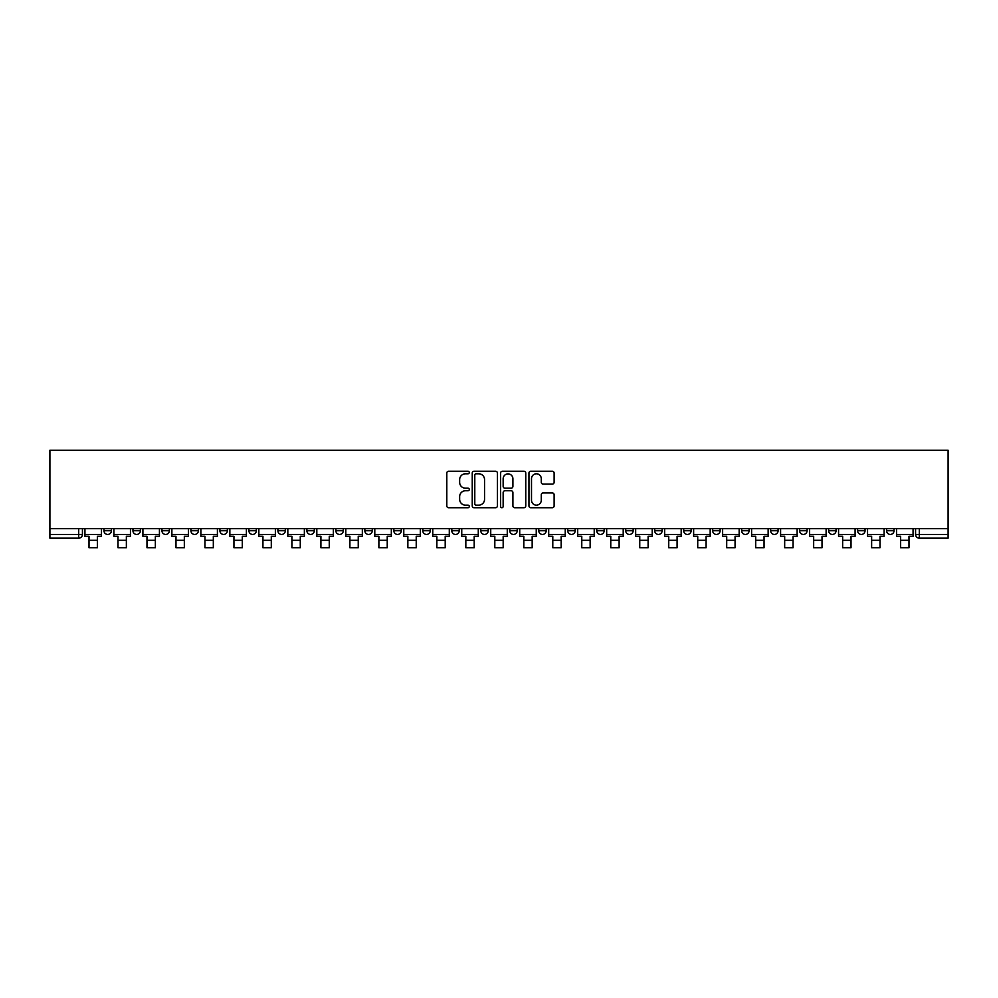 <?xml version="1.0" encoding="UTF-8"?>
<svg xmlns="http://www.w3.org/2000/svg" width="998" height="998" viewBox="0 0 998 998"><rect width="100%" height="100%" fill="white"/><g stroke="black" fill="none" stroke-linecap="round" stroke-linejoin="round"><path stroke-width="1.5" d="M469.272 472.516A1.272 1.272 0 0 0 468 471.243L448.613 471.243A1.821 1.821 0 0 0 446.792 473.064L446.792 505.886A1.821 1.821 0 0 0 448.613 507.72L468 507.72A1.272 1.272 0 0 0 469.272 506.435A1.272 1.272 0 0 0 468 505.163L465.492 505.163A5.838 5.838 0 0 1 459.654 499.324L459.654 496.592A5.838 5.838 0 0 1 465.492 490.754L468 490.754A1.272 1.272 0 0 0 469.272 489.482A1.272 1.272 0 0 0 468 488.197L465.492 488.197A5.838 5.838 0 0 1 459.654 482.358L459.654 479.626A5.838 5.838 0 0 1 465.492 473.788L468 473.788A1.272 1.272 0 0 0 469.272 472.516M886.598 530.724L886.598 528.678L886.598 530.724A3.718 3.718 0 0 0 890.316 534.441A3.718 3.718 0 0 1 886.598 530.724L894.033 530.724A3.718 3.718 0 0 1 890.316 534.441M828.627 528.678L828.627 530.724L836.062 530.724A3.718 3.718 0 0 1 832.344 534.441A3.718 3.718 0 0 1 828.627 530.724L828.627 528.678M799.635 530.724L799.635 528.678L799.635 530.724A3.718 3.718 0 0 0 803.353 534.441A3.718 3.718 0 0 1 799.635 530.724L807.07 530.724A3.718 3.718 0 0 1 803.353 534.441M770.656 530.724L770.656 528.678L770.656 530.724A3.718 3.718 0 0 0 774.373 534.441A3.718 3.718 0 0 1 770.656 530.724L778.091 530.724A3.718 3.718 0 0 1 774.373 534.441A3.718 3.718 0 0 0 778.091 530.724A3.718 3.718 0 0 1 774.373 534.441M683.692 530.724L683.692 528.678L683.692 530.724A3.718 3.718 0 0 0 687.41 534.441A3.718 3.718 0 0 1 683.692 530.724L691.127 530.724A3.718 3.718 0 0 1 687.41 534.441M654.713 528.678L654.713 530.724L662.136 530.724A3.718 3.718 0 0 1 658.418 534.441A3.718 3.718 0 0 1 654.713 530.724L654.713 528.678M625.721 528.678L625.721 530.724L633.156 530.724A3.718 3.718 0 0 1 629.439 534.441A3.718 3.718 0 0 1 625.721 530.724L625.721 528.678M596.742 528.678L596.742 530.724L604.164 530.724A3.718 3.718 0 0 1 600.447 534.441A3.718 3.718 0 0 1 596.742 530.724L596.742 528.678M567.75 530.724L567.75 528.678L567.75 530.724A3.718 3.718 0 0 0 571.467 534.441A3.718 3.718 0 0 1 567.75 530.724L575.185 530.724A3.718 3.718 0 0 1 571.467 534.441M509.778 528.678L509.778 530.724L517.214 530.724A3.718 3.718 0 0 1 513.496 534.441A3.718 3.718 0 0 1 509.778 530.724L509.778 528.678M480.786 530.724L480.786 528.678L480.786 530.724A3.718 3.718 0 0 0 484.504 534.441A3.718 3.718 0 0 1 480.786 530.724L488.222 530.724A3.718 3.718 0 0 1 484.504 534.441A3.718 3.718 0 0 0 488.222 530.724A3.718 3.718 0 0 1 484.504 534.441M306.873 528.678L306.873 530.724L314.308 530.724A3.718 3.718 0 0 1 310.59 534.441A3.718 3.718 0 0 1 306.873 530.724L306.873 528.678M277.893 528.678L277.893 530.724L285.316 530.724A3.718 3.718 0 0 1 281.598 534.441A3.718 3.718 0 0 1 277.893 530.724L277.893 528.678M248.901 528.678L248.901 530.724L256.336 530.724A3.718 3.718 0 0 1 252.619 534.441A3.718 3.718 0 0 1 248.901 530.724L248.901 528.678M190.93 528.678L190.93 530.724L198.365 530.724A3.718 3.718 0 0 1 194.647 534.441A3.718 3.718 0 0 1 190.93 530.724L190.93 528.678M161.938 528.678L161.938 530.724L169.373 530.724A3.718 3.718 0 0 1 165.656 534.441A3.718 3.718 0 0 1 161.938 530.724L161.938 528.678M552.306 484.092A1.821 1.821 0 0 0 554.127 482.271L554.127 473.064A1.821 1.821 0 0 0 552.306 471.243L530.786 471.243A1.821 1.821 0 0 0 528.952 473.064L528.952 505.886A1.821 1.821 0 0 0 530.786 507.72L552.306 507.72A1.821 1.821 0 0 0 554.127 505.886L554.127 494.771A1.821 1.821 0 0 0 552.306 492.937L543.087 492.937A1.821 1.821 0 0 0 541.265 494.771L541.265 500.285A4.878 4.878 0 0 1 536.388 505.163A4.878 4.878 0 0 1 531.51 500.285L531.51 478.666A4.878 4.878 0 0 1 536.388 473.788A4.878 4.878 0 0 1 541.265 478.666L541.265 482.271A1.821 1.821 0 0 0 543.087 484.092L552.306 484.092M948.1 528.678L49.9 528.678L49.9 450.273L948.1 450.273L948.1 538.159L919.295 538.159A3.718 3.718 0 0 1 915.578 534.441L948.1 534.441M497.403 473.064A1.821 1.821 0 0 0 495.582 471.243L474.062 471.243A1.821 1.821 0 0 0 472.241 473.064L472.241 505.886A1.821 1.821 0 0 0 474.062 507.72L495.582 507.72A1.821 1.821 0 0 0 497.403 505.886L497.403 473.064M502.418 471.243L523.938 471.243A1.821 1.821 0 0 1 525.759 473.064L525.759 505.886A1.821 1.821 0 0 1 523.938 507.72L514.731 507.72A1.821 1.821 0 0 1 512.91 505.886L512.91 492.575A1.821 1.821 0 0 0 511.088 490.754L504.976 490.754A1.821 1.821 0 0 0 503.154 492.575L503.154 506.435A1.272 1.272 0 0 1 501.869 507.72A1.272 1.272 0 0 1 500.597 506.435L500.597 473.064A1.821 1.821 0 0 1 502.418 471.243M915.578 528.678L915.578 534.441M82.422 528.678L82.422 534.441A3.718 3.718 0 0 1 78.705 538.159L49.9 538.159L49.9 534.441L82.422 534.441A3.718 3.718 0 0 1 78.705 538.159L78.705 528.678M49.9 528.678L49.9 534.441M894.033 528.678L894.033 530.724M865.041 528.678L865.041 530.724A3.718 3.718 0 0 1 861.324 534.441A3.718 3.718 0 0 1 857.606 530.724L865.041 530.724A3.718 3.718 0 0 1 861.324 534.441A3.718 3.718 0 0 0 865.041 530.724L865.041 528.678M857.606 528.678L857.606 530.724M836.062 528.678L836.062 530.724A3.718 3.718 0 0 1 832.344 534.441A3.718 3.718 0 0 0 836.062 530.724L836.062 528.678M807.07 528.678L807.07 530.724L807.07 528.678M778.091 528.678L778.091 530.724M749.099 528.678L749.099 530.724A3.718 3.718 0 0 1 745.381 534.441A3.718 3.718 0 0 1 741.664 530.724L749.099 530.724A3.718 3.718 0 0 1 745.381 534.441A3.718 3.718 0 0 0 749.099 530.724M741.664 528.678L741.664 530.724M720.107 528.678L720.107 530.724A3.718 3.718 0 0 1 716.402 534.441A3.718 3.718 0 0 1 712.684 530.724A3.718 3.718 0 0 0 716.402 534.441A3.718 3.718 0 0 0 720.107 530.724A3.718 3.718 0 0 1 716.402 534.441M712.684 528.678L712.684 530.724L720.107 530.724M691.127 528.678L691.127 530.724L691.127 528.678M662.136 528.678L662.136 530.724L662.136 528.678M633.156 528.678L633.156 530.724A3.718 3.718 0 0 1 629.439 534.441A3.718 3.718 0 0 0 633.156 530.724L633.156 528.678M604.164 528.678L604.164 530.724A3.718 3.718 0 0 1 600.447 534.441A3.718 3.718 0 0 0 604.164 530.724M575.185 528.678L575.185 530.724L575.185 528.678M546.193 528.678L546.193 530.724A3.718 3.718 0 0 1 542.475 534.441A3.718 3.718 0 0 1 538.758 530.724A3.718 3.718 0 0 0 542.475 534.441M538.758 528.678L538.758 530.724L546.193 530.724M517.214 528.678L517.214 530.724A3.718 3.718 0 0 1 513.496 534.441A3.718 3.718 0 0 0 517.214 530.724L517.214 528.678M488.222 528.678L488.222 530.724M459.242 528.678L459.242 530.724A3.718 3.718 0 0 1 455.525 534.441A3.718 3.718 0 0 1 451.807 530.724L459.242 530.724M451.807 528.678L451.807 530.724M430.25 528.678L430.25 530.724A3.718 3.718 0 0 1 426.533 534.441A3.718 3.718 0 0 1 422.815 530.724L430.25 530.724M422.815 528.678L422.815 530.724M401.258 528.678L401.258 530.724A3.718 3.718 0 0 1 397.553 534.441A3.718 3.718 0 0 1 393.836 530.724L401.258 530.724M393.836 528.678L393.836 530.724M372.279 528.678L372.279 530.724A3.718 3.718 0 0 1 368.561 534.441A3.718 3.718 0 0 1 364.844 530.724L372.279 530.724M364.844 528.678L364.844 530.724M343.287 528.678L343.287 530.724A3.718 3.718 0 0 1 339.582 534.441A3.718 3.718 0 0 1 335.864 530.724L343.287 530.724M335.864 528.678L335.864 530.724M314.308 528.678L314.308 530.724L314.308 528.678M285.316 528.678L285.316 530.724M256.336 528.678L256.336 530.724L256.336 528.678M227.344 528.678L227.344 530.724A3.718 3.718 0 0 1 223.627 534.441A3.718 3.718 0 0 1 219.909 530.724A3.718 3.718 0 0 0 223.627 534.441M219.909 528.678L219.909 530.724L227.344 530.724M198.365 528.678L198.365 530.724M169.373 528.678L169.373 530.724L169.373 528.678M140.394 528.678L140.394 530.724A3.718 3.718 0 0 1 136.676 534.441A3.718 3.718 0 0 1 132.959 530.724L140.394 530.724M132.959 528.678L132.959 530.724M111.402 528.678L111.402 530.724A3.718 3.718 0 0 1 107.684 534.441A3.718 3.718 0 0 1 103.967 530.724L111.402 530.724L111.402 528.678M103.967 528.678L103.967 530.724M476.071 473.788A1.272 1.272 0 0 0 474.786 475.073L474.786 503.89A1.272 1.272 0 0 0 476.071 505.163L478.716 505.163A5.838 5.838 0 0 0 484.541 499.324L484.541 479.626A5.838 5.838 0 0 0 478.716 473.788L476.071 473.788M512.91 478.766A4.878 4.878 0 0 0 508.032 473.888A4.878 4.878 0 0 0 503.154 478.766L503.154 486.375A1.821 1.821 0 0 0 504.976 488.197L511.088 488.197A1.821 1.821 0 0 0 512.91 486.375L512.91 478.766M84.93 534.441L101.459 534.441L101.459 536.3L97.38 536.3L97.38 547.727L89.009 547.727L89.009 536.3L84.93 536.3L84.93 528.678M101.459 534.441L101.459 528.678M113.909 534.441L130.451 534.441L130.451 536.3L126.359 536.3L126.359 547.727L118.001 547.727L118.001 536.3L113.909 536.3L113.909 528.678M130.451 534.441L130.451 528.678M142.901 534.441L159.43 534.441L159.43 536.3L155.351 536.3L155.351 547.727L146.98 547.727L146.98 536.3L142.901 536.3L142.901 528.678M159.43 534.441L159.43 528.678M171.881 534.441L188.422 534.441L188.422 536.3L184.331 536.3L184.331 547.727L175.972 547.727L175.972 536.3L171.881 536.3L171.881 528.678M188.422 534.441L188.422 528.678M200.872 534.441L217.402 534.441L217.402 536.3L213.323 536.3L213.323 547.727L204.952 547.727L204.952 536.3L200.872 536.3L200.872 528.678M217.402 534.441L217.402 528.678M229.852 534.441L246.394 534.441L246.394 536.3L242.302 536.3L242.302 547.727L233.944 547.727L233.944 536.3L229.852 536.3L229.852 528.678M246.394 534.441L246.394 528.678M258.844 534.441L275.373 534.441L275.373 536.3L271.294 536.3L271.294 547.727L262.936 547.727L262.936 536.3L258.844 536.3L258.844 528.678M275.373 534.441L275.373 528.678M287.823 534.441L304.365 534.441L304.365 536.3L300.273 536.3L300.273 547.727L291.915 547.727L291.915 536.3L287.823 536.3L287.823 528.678M304.365 534.441L304.365 528.678M316.815 534.441L333.357 534.441L333.357 536.3L329.265 536.3L329.265 547.727L320.907 547.727L320.907 536.3L316.815 536.3L316.815 528.678M333.357 534.441L333.357 528.678M345.795 534.441L362.336 534.441L362.336 536.3L358.245 536.3L358.245 547.727L349.886 547.727L349.886 536.3L345.795 536.3L345.795 528.678M362.336 534.441L362.336 528.678M374.786 534.441L391.328 534.441L391.328 536.3L387.236 536.3L387.236 547.727L378.878 547.727L378.878 536.3L374.786 536.3L374.786 528.678M391.328 534.441L391.328 528.678M403.778 534.441L420.308 534.441L420.308 536.3L416.228 536.3L416.228 547.727L407.858 547.727L407.858 536.3L403.778 536.3L403.778 528.678M420.308 534.441L420.308 528.678M432.758 534.441L449.3 534.441L449.3 536.3L445.208 536.3L445.208 547.727L436.85 547.727L436.85 536.3L432.758 536.3L432.758 528.678M449.3 534.441L449.3 528.678M461.75 534.441L478.279 534.441L478.279 536.3L474.2 536.3L474.2 547.727L465.829 547.727L465.829 536.3L461.75 536.3L461.75 528.678M478.279 534.441L478.279 528.678M490.729 534.441L507.271 534.441L507.271 536.3L503.179 536.3L503.179 547.727L494.821 547.727L494.821 536.3L490.729 536.3L490.729 528.678M507.271 534.441L507.271 528.678M519.721 534.441L536.25 534.441L536.25 536.3L532.171 536.3L532.171 547.727L523.8 547.727L523.8 536.3L519.721 536.3L519.721 528.678M536.25 534.441L536.25 528.678M548.7 534.441L565.242 534.441L565.242 536.3L561.15 536.3L561.15 547.727L552.792 547.727L552.792 536.3L548.7 536.3L548.7 528.678M565.242 534.441L565.242 528.678M577.692 534.441L594.222 534.441L594.222 536.3L590.142 536.3L590.142 547.727L581.772 547.727L581.772 536.3L577.692 536.3L577.692 528.678M594.222 534.441L594.222 528.678M606.672 534.441L623.214 534.441L623.214 536.3L619.122 536.3L619.122 547.727L610.764 547.727L610.764 536.3L606.672 536.3L606.672 528.678M623.214 534.441L623.214 528.678M635.664 534.441L652.205 534.441L652.205 536.3L648.114 536.3L648.114 547.727L639.755 547.727L639.755 536.3L635.664 536.3L635.664 528.678M652.205 534.441L652.205 528.678M664.643 534.441L681.185 534.441L681.185 536.3L677.093 536.3L677.093 547.727L668.735 547.727L668.735 536.3L664.643 536.3L664.643 528.678M681.185 534.441L681.185 528.678M693.635 534.441L710.177 534.441L710.177 536.3L706.085 536.3L706.085 547.727L697.727 547.727L697.727 536.3L693.635 536.3L693.635 528.678M710.177 534.441L710.177 528.678M722.627 534.441L739.156 534.441L739.156 536.3L735.064 536.3L735.064 547.727L726.706 547.727L726.706 536.3L722.627 536.3L722.627 528.678M739.156 534.441L739.156 528.678M751.606 534.441L768.148 534.441L768.148 536.3L764.056 536.3L764.056 547.727L755.698 547.727L755.698 536.3L751.606 536.3L751.606 528.678M768.148 534.441L768.148 528.678M780.598 534.441L797.128 534.441L797.128 536.3L793.048 536.3L793.048 547.727L784.678 547.727L784.678 536.3L780.598 536.3L780.598 528.678M797.128 534.441L797.128 528.678M809.578 534.441L826.119 534.441L826.119 536.3L822.028 536.3L822.028 547.727L813.669 547.727L813.669 536.3L809.578 536.3L809.578 528.678M826.119 534.441L826.119 528.678M838.57 534.441L855.099 534.441L855.099 536.3L851.02 536.3L851.02 547.727L842.649 547.727L842.649 536.3L838.57 536.3L838.57 528.678M855.099 534.441L855.099 528.678M867.549 534.441L884.091 534.441L884.091 536.3L879.999 536.3L879.999 547.727L871.641 547.727L871.641 536.3L867.549 536.3L867.549 528.678M884.091 534.441L884.091 528.678M896.541 534.441L913.07 534.441L913.07 536.3L908.991 536.3L908.991 547.727L900.62 547.727L900.62 536.3L896.541 536.3L896.541 528.678M913.07 534.441L913.07 528.678M919.295 528.678L919.295 538.159M89.009 540.292L97.38 540.292M118.001 540.292L126.359 540.292M146.98 540.292L155.351 540.292M175.972 540.292L184.331 540.292M204.952 540.292L213.323 540.292M233.944 540.292L242.302 540.292M262.936 540.292L271.294 540.292M291.915 540.292L300.273 540.292M320.907 540.292L329.265 540.292M349.886 540.292L358.245 540.292M378.878 540.292L387.236 540.292M407.858 540.292L416.228 540.292M436.85 540.292L445.208 540.292M465.829 540.292L474.2 540.292M494.821 540.292L503.179 540.292M523.8 540.292L532.171 540.292M552.792 540.292L561.15 540.292M581.772 540.292L590.142 540.292M610.764 540.292L619.122 540.292M639.755 540.292L648.114 540.292M668.735 540.292L677.093 540.292M697.727 540.292L706.085 540.292M726.706 540.292L735.064 540.292M755.698 540.292L764.056 540.292M784.678 540.292L793.048 540.292M813.669 540.292L822.028 540.292M842.649 540.292L851.02 540.292M871.641 540.292L879.999 540.292M900.62 540.292L908.991 540.292"/></g></svg>
